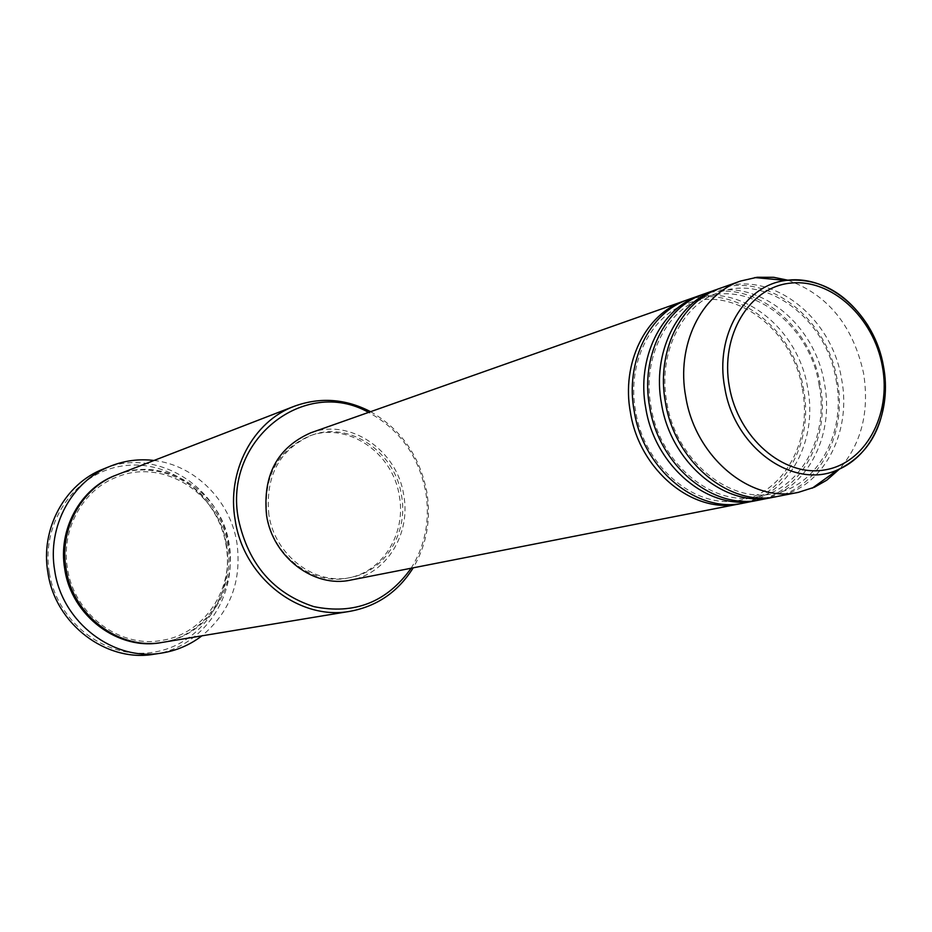 <?xml version="1.0" encoding="UTF-8"?>
<svg xmlns="http://www.w3.org/2000/svg" width="932" height="932" viewBox="0 0 932 932"><rect width="100%" height="100%" fill="white"/><g stroke="black" fill="none" stroke-linecap="round" stroke-linejoin="round"><path stroke-width="0.7" stroke-dasharray="4.66 3.5" d="M686.22 300.29C735.36 283.095 793.994 328.658 803.535 388.959C813.776 440.964 785.816 494.333 741.674 503.431M688.154 299.568C737.655 280.602 797.99 326.491 807.66 387.863C818.145 440.859 788.973 495.102 743.701 503.059M701.936 294.733C751.437 277.445 810.514 323.579 820.195 384.543C830.563 437.108 802.487 491.036 758.031 500.228M703.916 294.011C753.778 274.893 814.615 321.365 824.412 383.425C835.037 437.003 805.714 491.828 760.104 499.855M718.013 289.06C767.886 271.678 827.418 318.395 837.227 380.023C847.736 433.17 819.531 487.657 774.76 496.942M720.04 288.314C770.286 269.057 831.612 316.123 841.549 378.881C852.302 433.065 822.839 488.485 776.88 496.558M411.128 568.24C425.295 545.302 430.176 519.87 425.749 491.956C418.561 455.771 399.502 429.256 368.594 412.398M370.587 411.699C400.993 429.198 419.738 455.946 426.821 491.933C431.225 519.497 426.693 544.789 413.202 567.833M49.291 572.504C40.612 521.594 76.564 471.534 123.968 465.767C171.267 459.266 218.274 496.616 226.115 545.395C234.631 594.068 202.081 644 154.794 652.004C107.658 660.753 57.248 623.531 49.291 572.504M154.083 654.217C203.351 647.612 238.173 595.14 228.701 544.917C220.604 486.795 156.017 446.37 103.51 468.947M117.036 474.761C164.183 455.166 221.746 491.63 229.051 543.81C237.52 588.873 206.671 635.904 162.774 642.323M310.647 432.856C349.884 417.851 397.16 450.098 403.707 494.974C411.07 533.652 386.698 573.728 350.828 580.053M268.894 514.942C265.131 475.996 279.39 449.422 311.672 435.209C349.57 420.81 395.156 451.973 401.494 495.3C408.589 532.65 385.102 571.328 350.514 577.514C314.865 585.622 274.882 555.484 268.894 514.942M266.925 515.501C263.162 476.636 277.398 450.109 309.634 435.92C347.473 421.555 392.989 452.637 399.304 495.882C406.387 533.151 382.935 571.759 348.393 577.933C312.803 586.03 272.89 555.95 266.925 515.501M154.013 460.478C194.974 465.068 230.332 500.624 236.903 542.774C241.959 580.927 230.286 611.951 201.883 635.845M787.913 280.206C827.767 294.687 852.978 325.641 863.533 373.045C869.614 411.396 861.587 443.411 839.464 469.064M868.007 325.594C875.579 338.153 880.728 351.76 883.454 366.427L885.388 389.215M116.372 475.029C163.368 456.004 220.29 492.387 227.559 544.206C235.959 588.931 205.576 635.647 162.063 642.439M802.37 389.075C812.739 440.894 783.381 493.063 741.208 499.96C698.056 510.701 644.455 468.54 635.671 411.396C626.339 362.793 651.328 314.83 687.583 303.517C733.496 285.145 793.144 328.949 802.37 389.075M819.042 384.66C829.573 437.073 799.971 489.824 757.553 496.721C714.157 507.579 659.984 464.882 651.095 407.039C641.612 357.853 666.846 309.342 703.311 298.007C749.479 279.472 809.71 323.835 819.042 384.66M836.097 380.139C846.792 433.159 816.956 486.527 774.282 493.401C730.653 504.387 675.886 461.142 666.881 402.577C657.246 352.785 682.725 303.716 719.399 292.368C765.824 273.67 826.649 318.604 836.097 380.139M226.301 544.358C234.549 588.325 204.516 634.028 161.958 640.354C119.948 648.567 74.071 614.538 67.5 568.602C60.568 529.597 82.983 489.37 117.327 476.881C163.112 457.938 219.16 493.401 226.301 544.358M311.672 435.209L309.634 435.92M350.514 577.514L348.393 577.933"/><path stroke-width="1.4" d="M741.674 503.431L739.659 503.851C693.35 514.476 639.585 470.567 630.451 412.608C621.073 363.224 645.62 313.653 684.274 300.943L686.22 300.29M758.031 500.228L743.701 503.059C697.299 513.707 643.418 469.67 634.261 411.536C624.848 362.012 649.441 312.313 688.154 299.568L701.936 294.733M755.968 500.659C709.31 511.377 655.056 466.92 645.794 408.274C636.3 358.319 661.009 308.212 699.944 295.409M774.76 496.942L760.104 499.855C713.353 510.585 658.982 465.988 649.697 407.179C640.156 357.072 664.9 306.838 703.916 294.011L718.013 289.06M772.651 497.385C725.644 508.196 670.912 463.181 661.51 403.847C651.876 353.298 676.749 302.644 715.974 289.747M839.464 469.064L826.766 480.19L814.428 487.226L798.421 492.341L776.88 496.558C729.791 507.381 674.931 462.225 665.495 402.717C655.837 352.016 680.733 301.234 720.04 288.314L740.742 281.01L757.122 277.27L773.7 277.305L787.913 280.206M368.594 412.398C304.543 376.015 222.585 440.253 238.545 519.707C248.471 564.431 273.554 593.404 313.804 606.616C354.544 614.945 386.99 602.142 411.128 568.24M413.202 567.833C398.244 591.703 377.309 606.173 350.397 611.241C299.696 621.096 243.718 577.91 235.214 520.324C226.348 471.429 253.003 421.357 294.43 406.212C320.189 396.904 345.574 398.733 370.587 411.699M110.722 466.058L103.51 468.947C64.984 483.626 40.169 528.91 47.905 572.632C55.279 624.207 106.493 662.745 154.083 654.217L161.76 653.041C113.821 661.638 62.176 622.727 54.72 570.675C46.903 526.533 71.904 480.854 110.722 466.058C124.702 460.548 139.124 458.695 154.013 460.478M350.397 611.241L162.774 642.323C119.587 650.629 72.754 615.691 66.044 568.765C58.961 528.933 81.783 487.692 117.036 474.761L294.43 406.212M739.659 503.851L350.828 580.053C313.991 588.348 272.726 557.173 266.54 515.291C262.649 475.075 277.352 447.593 310.647 432.856L684.274 300.943M798.421 492.341C750.889 503.28 695.4 457.402 685.789 396.985C675.968 345.527 701.062 294.034 740.742 281.01M201.883 635.845C189.965 644.944 176.591 650.676 161.76 653.041M882.371 366.346C873.727 317.404 831.414 278.4 790.464 283.118C749.386 287.091 719.935 335.671 729.383 386.792C738.226 437.982 783.521 476.986 824.249 470.008C865.129 463.775 891.609 415.194 882.371 366.346M885.388 389.215C883.606 428.58 867.715 455.457 837.705 469.833C793.691 490.069 734.171 447.942 724.77 387.642C714.611 335.718 744.353 285.18 786.002 280.427C819.135 277.573 846.466 292.625 868.007 325.594M162.063 642.439C118.772 651.2 71.508 616.262 64.774 569.137C57.644 529.096 80.816 487.692 116.372 475.029M812.261 488.17L837.705 469.833C872.923 455.166 891.854 409.964 883.466 366.229C874.822 315.179 829.899 274.055 786.002 280.427L754.78 277.573"/></g></svg>
